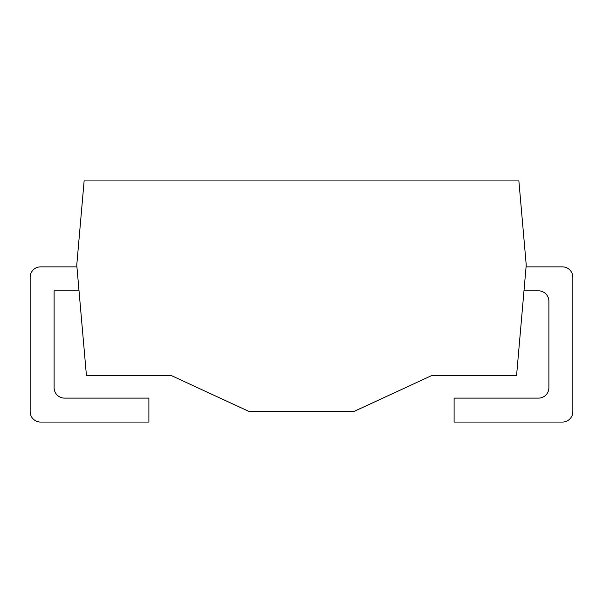 <?xml version="1.0" encoding="UTF-8"?>
<svg xmlns="http://www.w3.org/2000/svg" width="603" height="603" viewBox="0 0 603 603"><rect width="100%" height="100%" fill="white"/><g stroke="black" fill="none" stroke-linecap="round" stroke-linejoin="round"><path stroke-width="0.9" d="M526.238 265.041L518.874 180.93L84.126 180.93L76.762 265.041L86.448 375.714L171.667 375.714L249.416 411.653L353.584 411.653L431.333 375.714L516.552 375.714L526.238 265.041M76.92 266.865L40.567 266.865A10.417 10.417 0 0 0 30.15 277.282L30.15 411.653A10.417 10.417 0 0 0 40.567 422.07L148.896 422.07L148.896 398.116L64.521 398.116A10.417 10.417 0 0 1 54.112 387.699L54.112 290.819L79.023 290.819M523.977 290.819L538.479 290.819A10.417 10.417 0 0 1 548.888 301.236L548.888 387.699A10.417 10.417 0 0 1 538.479 398.116L454.104 398.116L454.104 422.07L562.433 422.07A10.417 10.417 0 0 0 572.85 411.653L572.85 277.282A10.417 10.417 0 0 0 562.433 266.865L526.08 266.865"/></g></svg>
